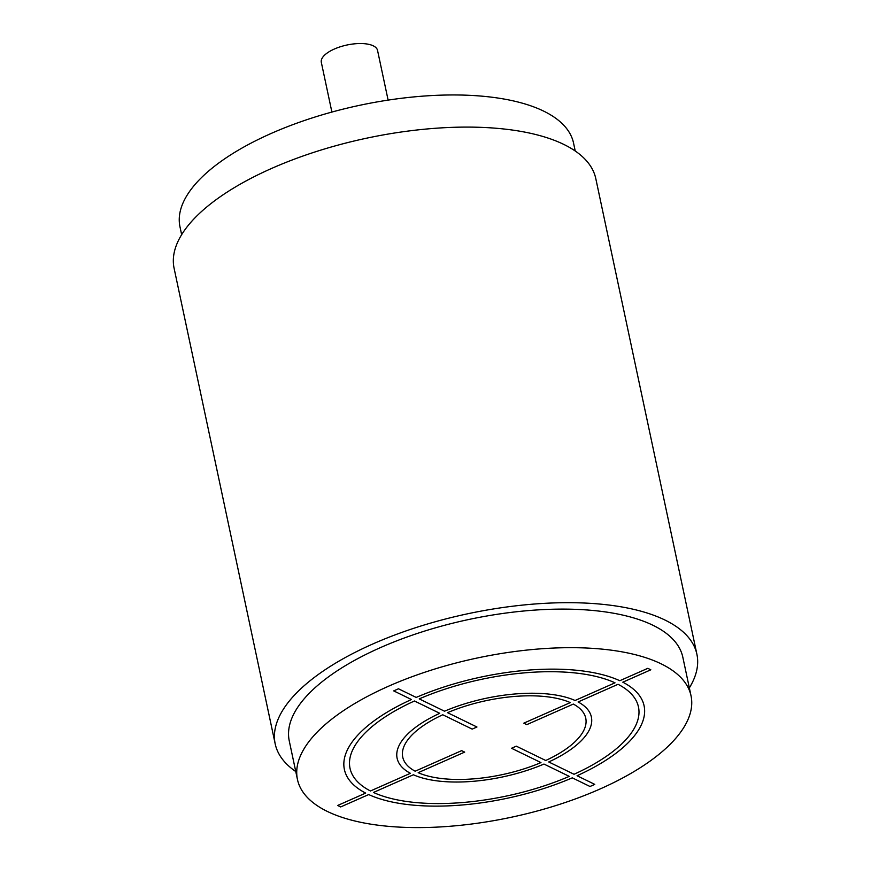 <?xml version="1.0" encoding="UTF-8"?>
<svg xmlns="http://www.w3.org/2000/svg" width="871" height="871" viewBox="0 0 871 871"><rect width="100%" height="100%" fill="white"/><g stroke="black" fill="none" stroke-linecap="round" stroke-linejoin="round"><path stroke-width="1.31" d="M181.647 234.669L179.97 226.754A201.19 81.428 -12 0 1 313.68 117.454A201.19 81.428 -12 0 1 543.656 111.118A201.19 81.428 -12 0 1 573.553 143.094L575.23 151.021M331.895 112.065L321.323 62.353A28.743 11.628 -12 0 1 340.43 46.74A28.743 11.628 -12 0 1 373.278 45.836A28.743 11.628 -12 0 1 377.546 50.409L388.118 100.111M275.192 743.888L174.102 268.301A215.562 87.242 -12 0 1 271.774 168.364A215.562 87.242 -12 0 1 595.808 178.664L696.898 654.252A215.562 87.242 168 0 0 372.864 643.952A215.562 87.242 168 0 0 275.192 743.888A215.562 87.242 168 0 0 295.77 771.543M689.353 687.883A215.562 87.242 168 0 0 696.898 654.252M297.447 779.469L289.259 740.905A201.19 81.428 -12 0 1 422.968 631.606A201.19 81.428 -12 0 1 652.945 625.269A201.19 81.428 -12 0 1 682.831 657.246L691.03 695.809A201.19 81.428 168 0 0 661.133 663.833A201.19 81.428 168 0 0 431.167 670.169A201.19 81.428 168 0 0 297.447 779.469A201.19 81.428 168 0 0 327.344 811.434A201.19 81.428 168 0 0 557.32 805.098A201.19 81.428 168 0 0 691.03 695.809M650.822 669.799L647.806 668.329L619.793 680.719A153.187 61.993 168 0 0 416.207 697.421L398.472 688.787L393.703 690.888L411.439 699.522A153.187 61.993 168 0 0 365.678 793.089L337.665 805.468L340.681 806.938L368.694 794.559A153.187 61.993 168 0 0 572.28 777.847L590.005 786.491L594.773 784.379L577.048 775.745A153.187 61.993 168 0 0 622.809 682.189L650.822 669.799M615.024 682.82L575.067 700.491A99.294 40.186 168 0 0 444.515 711.204L419.223 698.89A147.439 59.674 168 0 1 615.024 682.82M570.298 702.603L523.809 723.159L526.824 724.628L573.325 704.073A93.556 37.867 168 0 1 545.725 760.492L516.296 746.164L511.527 748.265L540.956 762.593A93.556 37.867 168 0 1 418.178 772.675L464.679 752.109L461.652 750.639L415.162 771.205A93.556 37.867 168 0 1 442.762 714.775L472.191 729.114L476.96 727.002L447.531 712.674A93.556 37.867 168 0 1 570.298 702.603M414.454 700.992L439.746 713.305A99.294 40.186 168 0 0 410.393 773.306L370.447 790.977A147.439 59.674 168 0 1 414.454 700.992M373.463 792.447L413.409 774.776A99.294 40.186 168 0 0 543.972 764.063L569.264 776.377A147.439 59.674 168 0 1 373.463 792.447M574.033 774.275L548.741 761.962A99.294 40.186 168 0 0 578.094 701.961L618.04 684.29A147.439 59.674 168 0 1 574.033 774.275"/></g></svg>
